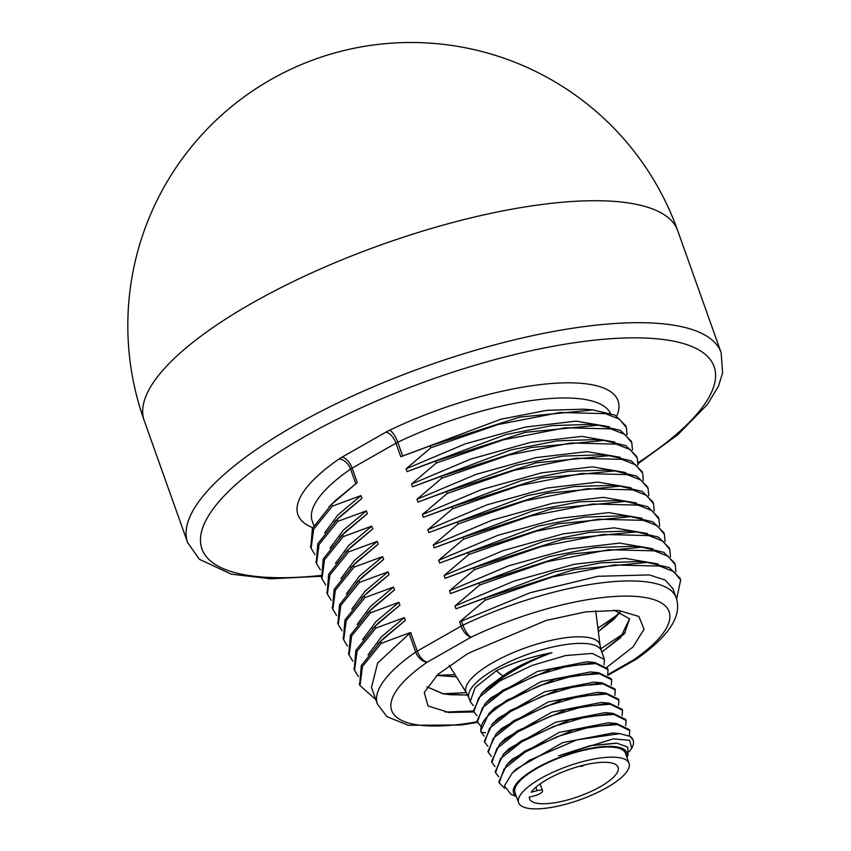 <?xml version="1.0" encoding="UTF-8"?>
<svg xmlns="http://www.w3.org/2000/svg" width="851" height="851" viewBox="0 0 851 851"><rect width="100%" height="100%" fill="white"/><g stroke="black" fill="none" stroke-linecap="round" stroke-linejoin="round"><path stroke-width="1.28" d="M473.943 711.989L448.817 712.457L428.021 705.958L424.287 692.501L437.808 674.46L465.901 654.887A107.598 32.742 160.4 0 1 469.89 652.568L546.161 620.443L585.903 611.826L618.571 610.422L638.878 616.464L644.047 629.197L633.006 646.93L606.944 667.237M583.892 409.15L546.725 410.342L500.718 419.277L400.789 456.732L430.191 445.85L430.872 447.764L406.097 468.816L407.086 471.592L435.616 461.104L436.297 463.008L411.533 484.059L412.522 486.836L441.052 476.347L441.733 478.251L416.958 499.303L417.947 502.079L446.477 491.591L447.158 493.495L422.383 514.547L423.373 517.334L451.902 506.834L452.583 508.738L427.819 529.801L428.808 532.577L457.338 522.078L458.019 523.993L433.244 545.044L434.233 547.821L462.763 537.332L463.444 539.236L438.669 560.288L439.659 563.064L468.188 552.576L468.869 554.48L444.105 575.531L445.094 578.308L473.624 567.819L474.305 569.723L449.53 590.775L450.519 593.562L479.049 583.063L479.73 584.967L454.955 606.029L455.945 608.805L484.474 598.306L485.155 600.221L459.593 621.868L530.279 592.7L597.987 576.287L649.366 574.925L665.131 580.052L672.939 588.679L676.151 597.7A158.563 48.241 -19.6 0 0 462.923 625.187A11.329 3.51 64.4 0 0 471.103 637.197A147.234 44.795 -19.6 0 1 642.686 597.136A147.234 44.795 -19.6 0 1 633.516 659.961L607.763 674.62M375.791 699.554L359.984 685.566L362.494 666.439L381.248 643.335L410.65 632.453L377.653 663.035L371.472 687.438L377.397 704.075A158.563 48.241 -19.6 0 1 415.714 652.057L409.065 633.367M381.248 643.335L380.567 641.431L405.342 620.379L384.173 637.856M368.036 654.876L381.322 636.942L404.353 617.603L405.342 620.379M404.353 617.603L375.823 628.091L375.142 626.187L399.917 605.135L378.748 622.613M362.611 639.633L375.897 621.698L398.928 602.348L399.917 605.135M398.928 602.348L370.398 612.848L369.717 610.944L394.481 589.881L373.312 607.369M357.175 624.389L370.472 606.455L393.492 587.105L394.481 589.881M393.492 587.105L364.962 597.604L364.281 595.689L389.056 574.638L367.887 592.115M351.75 609.135L365.047 591.2L388.067 571.861L389.056 574.638M388.067 571.861L359.537 582.35L358.856 580.446L383.631 559.394L362.462 576.872M346.325 593.892L359.611 575.957L382.642 556.618L383.631 559.394M382.642 556.618L354.101 567.106L353.431 565.202L378.195 544.151L357.026 561.628M340.889 578.648L354.186 560.713L377.206 541.374L378.195 544.151M377.206 541.374L348.676 551.863L347.995 549.959L372.77 528.907L351.601 546.385M335.464 563.405L348.75 545.47L371.781 526.12L372.77 528.907M371.781 526.12L343.251 536.619L342.57 534.715L367.345 513.653L346.176 531.141M330.028 548.161L343.325 530.226L366.355 510.877L367.345 513.653M366.355 510.877L337.815 521.376L337.145 519.461L361.909 498.409L340.74 515.887M324.603 532.907L337.9 514.972L360.92 495.633L361.909 498.409M360.92 495.633L332.39 506.122L331.709 504.217L357.271 482.57L335.347 500.611M485.155 600.221L552.331 576.989L614.231 564.968L659.738 566.085L673.62 571.564L680.662 579.988L676.619 599.157M484.474 598.306L574.17 569.532L647.228 562.405L669.333 567.617L680.066 578.318M638.144 561.607L600.785 562.83L554.48 571.872L455.945 608.805M454.955 606.029L514.121 581.073L574.159 564.298L625.038 558.33L658.227 564M479.73 584.967L546.906 561.745L608.805 549.714L654.313 550.842L668.195 556.309L675.237 564.745L675.917 572M479.049 583.063L568.745 554.288L641.803 547.15L663.908 552.373L674.641 563.075M641.803 547.15L632.495 546.331L595.36 547.587L549.055 556.618L450.519 593.562M449.53 590.775L508.696 565.819L568.734 549.055L619.613 543.087L652.802 548.757M474.305 569.723L541.481 546.502L603.37 534.471L648.877 535.598L662.769 541.066L669.801 549.501L670.492 556.756M473.624 567.819L563.319 539.045L636.367 531.907L658.483 537.13L669.205 547.831M627.293 531.109L589.924 532.343L543.629 541.374L445.094 578.308M444.105 575.531L503.26 550.576L563.298 533.811L614.177 527.843L647.377 533.513M468.869 554.48L536.045 531.258L597.945 519.227L643.452 520.355L657.334 525.822L664.376 534.247L665.057 541.513M468.188 552.576L557.884 523.801L630.942 516.663L653.047 521.886L663.78 532.588M621.868 515.866L584.499 517.089L538.194 526.131L439.659 563.064M438.669 560.288L497.835 535.332L557.873 518.557L608.752 512.6L641.941 518.27M463.444 539.236L530.62 516.014L592.519 503.983L638.027 505.111L651.909 510.579L658.951 519.004L659.631 526.269M462.763 537.332L552.459 508.547L625.517 501.42L647.622 506.632L658.355 517.344M616.432 500.622L579.074 501.845L532.769 510.887L434.233 547.821M433.244 545.044L492.41 520.089L552.448 503.313L603.327 497.356L636.516 503.015M458.019 523.993L525.195 500.771L587.084 488.74L632.591 489.868L646.483 495.335L653.515 503.76L654.206 511.015M457.338 522.078L547.033 493.303L620.081 486.176L642.197 491.389L652.919 502.09M611.007 485.378L573.638 486.602L527.343 495.644L428.808 532.577M427.819 529.801L486.974 504.845L547.012 488.07L597.902 482.102L631.091 487.772M452.583 508.738L519.759 485.517L581.658 473.486L627.166 474.613L641.048 480.081L648.09 488.517L648.77 495.771M451.902 506.834L541.598 478.06L614.656 470.922L636.761 476.145L647.494 486.846M614.656 470.922L605.348 470.103L568.213 471.358L521.908 480.389L423.373 517.334M422.383 514.547L481.549 489.591L541.587 472.826L592.466 466.859L625.655 472.528M447.158 493.495L514.334 470.273L576.233 458.242L621.741 459.37L635.623 464.837L642.665 473.273L643.345 480.528M446.477 491.591L536.173 462.816L609.231 455.679L631.336 460.902L642.069 471.603M600.146 454.881L562.777 456.115L516.483 465.146L417.947 502.079M416.958 499.303L476.124 474.347L536.162 457.583L587.041 451.615L620.23 457.285M441.733 478.251L508.898 455.03L570.798 442.999L616.305 444.126L630.197 449.594L637.229 458.019L637.92 465.284M441.052 476.347L530.747 447.573L603.795 440.435L625.91 445.658L636.633 456.359M603.806 440.435L594.487 439.616L557.352 440.861L511.057 449.902L412.522 486.836M411.533 484.059L470.688 459.104L530.726 442.329L581.605 436.372L614.805 442.041M436.297 463.008L503.473 439.786L565.372 427.755L610.88 428.883L624.762 434.35L631.804 442.775L632.484 450.041M435.616 461.104L525.312 432.319L598.37 425.192L620.475 430.404L631.208 441.116M589.296 424.394L551.927 425.617L505.622 434.659L407.086 471.592M406.097 468.816L465.263 443.86L525.301 427.085L576.18 421.128L609.369 426.787M430.872 447.764L498.048 424.543L559.947 412.512L605.455 413.639L619.337 419.107L626.379 427.532L627.059 434.787M430.191 445.85L519.887 417.075L592.945 409.948L615.05 415.16L625.783 425.862M310.817 547.395L312.402 528.46L331.709 504.217M314.881 554.544L311.126 548.352L313.636 529.226L332.39 506.122M316.242 562.639L317.838 543.704L337.145 519.461M320.306 569.787L316.551 563.596L319.072 544.47L337.815 521.376M321.678 577.893L323.263 558.947L342.57 534.715M325.742 585.031L321.986 578.84L324.497 559.713L343.251 536.619M327.103 593.136L328.688 574.202L347.995 549.959M331.167 600.285L327.412 594.083L329.922 574.968L348.676 551.863M332.528 608.38L334.124 589.445L353.431 565.202M336.592 615.528L332.837 609.337L335.358 590.211L354.101 567.106M337.964 623.623L339.549 604.689L358.856 580.446M342.028 630.772L338.272 624.581L340.783 605.455L359.537 582.35M343.389 638.867L344.974 619.932L364.281 595.689M347.453 646.015L343.698 639.824L346.208 620.698L364.962 597.604M348.814 654.121L350.41 635.176L369.717 610.944M352.878 661.259L349.123 655.068L351.644 635.942L370.398 612.848M354.25 669.365L355.835 650.43L375.142 626.187M358.314 676.513L354.559 670.311L357.069 651.196L375.823 628.091M359.675 684.608L361.271 665.673L380.567 641.431M473.571 710.979L445.243 712.064M625.262 632.484L600.732 648.845M466.274 692.618L443.318 693.778M618.698 614.039L597.913 628.229M436.701 675.471L456.423 676.853M598.359 631.708L620.56 611.614M426.947 686.863L443.403 693.937L467.731 695.129M614.124 610.135L629.559 618.805L624.474 633.665L601.817 652.153M426.979 686.81L443.36 693.788L450.605 694.756L467.656 694.99M601.763 652.015L620.475 637.771L629.538 618.741M620.443 611.582L613.933 619.305L598.338 631.548M456.327 676.705L436.818 675.354M455.03 674.63L436.829 675.343M496.303 670.758C513.227 662.557 531.801 656.536 552.012 652.685C532.886 659.589 515.398 668.663 499.558 679.906L502.898 676.024L496.303 670.758L475.156 687.544L470.22 701.564L473.326 705.607M476.943 715.765L473.837 711.723L478.773 697.703L499.92 680.917L531.779 665.535L565.607 655.557L592.243 653.43L604.433 659.493L604.008 664.801M484.187 736.094L481.113 732.137C478.932 723.701 487.612 713.404 507.164 701.245L539.013 685.863L572.851 675.885L599.476 673.758L611.667 679.821L611.241 685.129M480.57 725.935L477.464 721.882L482.389 707.872L503.547 691.086L535.396 675.705L569.223 665.716L595.86 663.589L608.05 669.663L607.625 674.96M492.442 723.797L498.25 718.148L544.629 691.799L594.009 682.13L602.072 682.842L558.979 689.31L510.419 710.394L492.452 723.797L484.368 741.285M488.846 713.617L494.644 707.968L541.045 681.63L590.413 671.96L598.476 672.673L555.373 679.141L506.802 700.235L488.846 713.617L480.719 731.03L481.113 732.137L485.41 732.828M485.208 703.469L491.016 697.82L537.396 671.471L586.764 661.801L594.838 662.514L551.746 668.982L503.175 690.065L485.208 703.469L477.103 720.871L477.464 721.882M499.558 679.906L481.602 693.299L487.4 687.651L502.898 676.024C515.685 666.982 532.056 659.206 552.012 652.685M611.667 679.821L611.305 678.811L598.476 672.673M487.804 746.263L484.698 742.21L489.633 728.201L510.781 711.415L542.63 696.033L576.467 686.044L603.093 683.917L615.284 689.991L614.922 688.97L602.072 682.842M481.602 693.299L473.475 710.702L473.837 711.723M608.05 669.663L607.688 668.641L594.838 662.514M615.284 689.991L614.869 695.288M495.037 766.591L491.942 762.539L496.867 748.529L518.014 731.743L549.874 716.361L583.701 706.373L610.337 704.245L622.528 710.319L622.102 715.617M491.421 756.422L488.314 752.38L493.25 738.36L514.398 721.574L546.257 706.192L580.084 696.214L606.72 694.076L618.911 700.15L618.486 705.458M498.665 776.75L495.559 772.708L500.484 758.688L521.642 741.902L553.49 726.52L587.318 716.542L613.954 714.404L626.145 720.478L625.783 719.457L612.943 713.329L569.851 719.797L521.28 740.891L503.313 754.284L509.111 748.635L555.501 722.286L605.135 712.638M622.528 710.319L622.166 709.298L609.327 703.171L566.234 709.638L517.653 730.722L499.707 744.104L505.494 738.455L551.895 712.117L601.253 702.458M496.069 733.956L501.867 728.307L548.257 701.958L597.636 692.288L605.699 693.001L562.607 699.479L514.036 720.563L496.069 733.956L487.953 751.359L488.314 752.38M512.238 759.273L559.139 732.445L608.476 722.776L616.539 723.499L629.4 729.626L629.761 730.637L617.571 724.573L590.945 726.701L557.107 736.689L525.258 752.071L504.111 768.847L499.175 782.867L504.696 788.388M629.197 751.71L631.963 747.806A70.271 21.381 -19.6 0 1 631.836 748.04M629.761 730.637L629.336 735.966M626.145 720.478L625.719 725.786M626.868 757.262L627.995 755.177L627.761 747.061L616.954 743.221L590.785 745.678L558.66 755.805L590.434 745.614L616.294 743.157M512.313 772.899L516.376 768.932L562.788 742.593L612.816 733.009M608.476 722.776L609.199 722.85M558.66 755.805L613.316 738.859L629.623 740.306L631.74 748.231M633.027 739.785L633.144 740.136A70.271 21.381 -19.6 0 0 630.123 736.402L633.08 739.955M499.175 782.867L498.814 781.856L506.962 764.411L524.897 751.05L573.446 729.967L616.539 723.488M633.144 740.136A70.271 21.381 -19.6 0 1 631.963 747.806M516.334 796.302A60.081 18.275 -19.6 0 1 536.417 768.113A60.081 18.275 -19.6 0 1 598.71 747.05A60.081 18.275 -19.6 0 1 626.762 756.975M630.123 736.402L619.858 733.626L576.787 739.902L529.333 760.273L512.313 772.889L504.441 785.835L510.887 794.291L516.44 796.589M515.972 786.122A58.613 17.828 -19.6 0 1 537.247 768.23A58.613 17.828 -19.6 0 1 620.613 748.859M629.038 763.358L625.421 753.188A58.613 17.828 160.4 0 0 592.53 748.486A58.613 17.828 160.4 0 0 537.247 768.23A58.613 17.828 -19.6 0 0 514.983 792.515L518.61 802.684A58.613 17.828 -19.6 0 1 540.864 778.399A58.613 17.828 160.4 0 1 596.147 758.656A58.613 17.828 160.4 0 1 629.038 763.358A58.613 17.828 160.4 0 1 606.784 787.643A58.613 17.828 -19.6 0 1 551.491 807.386A58.613 17.828 -19.6 0 1 518.61 802.684M529.279 797.164L535.183 795.589A6.797 2.064 160.4 0 0 542.555 790.834A6.797 2.064 160.4 0 0 537.109 790.653L531.205 792.238A47.007 14.297 -19.6 0 1 577.989 766.666A47.007 14.297 -19.6 0 1 618.103 767.251A47.007 14.297 -19.6 0 1 578.616 796.493A47.007 14.297 -19.6 0 1 529.545 798.781A47.007 14.297 -19.6 0 1 529.279 797.164M618.911 700.15L618.549 699.139L605.699 693.001M499.707 744.104L491.57 761.528L491.942 762.539M503.313 754.284L495.197 771.687L495.559 772.708M477.4 721.712A147.234 44.795 -19.6 0 1 427.266 662.142L471.103 637.197A11.329 5.425 60.4 0 1 461.114 626.134A11.329 3.447 -19.6 0 1 462.923 625.187L461.359 620.783M635.825 659.419A11.329 5.425 -119.6 0 1 635.495 659.642A11.329 11.329 0 0 0 636.335 659.121A11.329 7.148 -124.7 0 1 633.516 659.961A11.329 5.425 -119.6 0 0 635.495 659.642L608.103 675.237M459.593 621.868L461.114 626.134L417.277 651.089A11.329 5.425 60.4 0 0 427.266 662.142A11.329 7.148 55.3 0 1 415.714 652.057A11.329 3.447 -19.6 0 1 417.277 651.089L410.65 632.453M357.271 482.57L352.133 468.135A11.329 3.447 160.4 0 0 350.569 469.114A158.563 48.241 160.4 0 0 312.253 521.131L313.859 525.631M610.39 413.288A158.563 48.241 160.4 0 0 397.779 442.243A11.329 3.447 160.4 0 0 395.97 443.19L352.133 468.135A11.329 5.425 -119.6 0 0 342.145 457.083A22.647 6.893 160.4 0 0 339.017 459.029A169.892 51.688 160.4 0 0 312.774 527.694M616.784 416.065A169.892 51.688 160.4 0 0 555.267 383.248A169.892 51.688 160.4 0 0 389.598 430.244A22.647 6.893 160.4 0 0 385.982 432.127A11.329 5.425 -119.6 0 1 395.97 443.19L400.789 456.732M389.598 430.244A11.329 3.51 -115.6 0 1 397.779 442.243L402.629 455.859M320.848 575.457A271.82 82.707 -19.6 0 1 305.147 436.35A271.82 82.707 -19.6 0 1 654.228 338.57A271.82 82.707 -19.6 0 1 638.069 462.689M385.982 432.127L342.145 457.083M721.127 352.633L677.704 230.664A283.149 86.153 160.4 0 0 518.833 207.952A283.149 86.153 160.4 0 0 251.736 303.328A283.149 86.153 160.4 0 0 144.223 420.628L187.645 542.598A283.149 86.153 -19.6 0 1 295.159 425.287A283.149 86.153 -19.6 0 1 562.266 329.911A283.149 86.153 -19.6 0 1 721.127 352.633L722.627 372.844L718.467 386.184L707.543 404.31L677.853 434.701L638.059 463.678M339.017 459.029A11.329 7.148 -124.7 0 1 350.569 469.114L355.761 483.687M597.721 626.698L599.04 627.559L597.976 628.687M595.7 610.699L600.125 645.728A70.995 21.605 160.4 0 0 562 638.282A70.995 21.605 160.4 0 0 492.995 662.535A70.995 21.605 160.4 0 0 466.667 693.246L449.254 665.386M600.125 645.728L601.338 650.802A70.271 21.381 160.4 0 0 561.905 645.164A70.271 21.381 160.4 0 0 495.622 668.833A70.271 21.381 160.4 0 0 468.933 697.948L470.22 701.564M535.896 787.218L537.109 790.653M581.456 765.709L583.956 765.081M636.335 659.121C675.471 631.591 680.991 612.071 676.151 597.7M477.645 722.35L461.104 725.009L408.384 725.275L386.982 716.712L377.397 704.075M680.662 579.988L679.981 578.084M637.92 561.586L647.228 562.405M675.226 564.745L674.556 562.841M669.801 549.501L669.12 547.587M627.059 531.088L636.378 531.907M664.376 534.247L663.695 532.343M621.634 515.844L630.942 516.663M658.94 519.004L658.27 517.1M616.209 500.601L625.517 501.42M653.515 503.76L652.834 501.856M610.773 485.357L620.092 486.176M648.09 488.517L647.409 486.612M642.654 473.273L641.984 471.358M599.923 454.86L609.231 455.679M637.229 458.019L636.548 456.115M631.804 442.775L631.123 440.871M589.062 424.372L598.37 425.192M626.368 427.532L625.698 425.628M592.945 409.948L583.637 409.129M677.704 230.664A283.149 283.149 0 0 0 270.884 79.579A283.149 283.149 0 0 0 144.223 420.628M321.082 576.265L270.735 578.797L231.206 574.148L199.368 559.288L187.645 542.598M328.986 506.802L335.677 500.292M311.126 548.352L310.445 546.448M341.113 515.536L334.411 522.057M316.561 563.596L315.881 561.692M346.538 530.779L339.847 537.3M321.986 578.84L321.306 576.935M351.974 546.023L345.272 552.544M327.412 594.083L326.731 592.179M357.399 561.266L350.697 567.787M332.847 609.337L332.167 607.423M362.824 576.521L356.133 583.041M338.272 624.581L337.592 622.677M368.26 591.764L361.558 598.285M343.698 639.824L343.017 637.92M373.685 607.008L366.983 613.528M349.133 655.068L348.453 653.164M379.11 622.251L372.419 628.772M354.559 670.311L353.878 668.407M384.546 637.495L377.844 644.016M359.984 685.566L359.303 683.651M448.817 712.457L448.083 712.393M466.667 693.246L468.933 697.948M601.338 650.802L604.433 659.493M506.962 764.421L512.759 758.773M619.858 733.636L612.135 732.956M616.943 743.221L615.784 743.114M540.098 783.931L542.555 790.834M579.191 766.325L581.797 766.325L585.073 764.826M604.88 712.617L612.943 713.329M601.263 702.458L609.327 703.171M484.336 741.2L484.698 742.21"/></g></svg>
